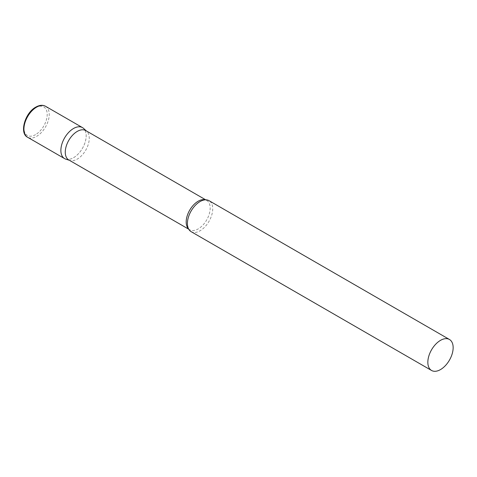 <?xml version="1.0" encoding="UTF-8"?>
<svg xmlns="http://www.w3.org/2000/svg" width="477" height="477" viewBox="0 0 477 477"><rect width="100%" height="100%" fill="white"/><g stroke="black" fill="none" stroke-linecap="round" stroke-linejoin="round"><path stroke-width="0.36" stroke-dasharray="2.38 1.79" d="M82.479 127.603A17.893 10.333 -60 0 1 85.222 141.943A17.893 10.333 -60 0 1 73.53 157.714A17.893 10.333 -60 0 1 64.58 158.602M68.777 159.95A16.963 9.796 120 0 0 69.904 160.445A16.963 9.796 120 0 0 82.533 154.655A16.963 9.796 120 0 0 89.259 138.33A16.963 9.796 120 0 0 86.736 131.294A16.963 9.796 120 0 0 85.747 130.567M65.766 159.127A17.893 10.333 120 0 0 79.093 153.016A17.893 10.333 120 0 0 86.182 135.796A17.893 10.333 120 0 0 83.523 128.373M191.122 231.661A17.893 10.333 120 0 0 204.913 226.867A17.893 10.333 120 0 0 212.724 208.854A17.893 10.333 120 0 0 209.015 200.662M45.53 106.276A17.893 10.333 -60 0 1 48.272 120.615A17.893 10.333 -60 0 1 36.58 136.38A17.893 10.333 -60 0 1 27.63 137.269M35.566 134.627A16.462 9.504 -60 0 1 23.928 127.908A16.462 9.504 -60 0 1 35.566 107.742A16.462 9.504 -60 0 1 47.211 114.468A16.462 9.504 -60 0 1 35.566 134.627M188.582 228.918A16.963 9.796 120 0 0 189.697 229.765A16.963 9.796 120 0 0 202.773 225.222A16.963 9.796 120 0 0 210.178 208.145A16.963 9.796 120 0 0 206.666 200.382A16.963 9.796 120 0 0 205.372 199.833M86.736 131.294L86.277 130.871M205.706 199.827L206.666 200.382C206.308 199.815 204.907 199.833 202.457 200.435M188.737 229.21L189.697 229.765C189.035 229.735 188.349 228.513 187.64 226.092M69.904 160.445L69.308 160.26"/><path stroke-width="0.72" d="M27.63 137.269L64.58 158.602A17.893 10.333 -60 0 1 61.837 144.263A17.893 10.333 -60 0 1 73.53 128.492A17.893 10.333 -60 0 1 82.479 127.603L45.53 106.276A17.893 10.333 -60 0 0 36.58 107.158A17.893 10.333 -60 0 0 24.887 122.929A17.893 10.333 -60 0 0 27.63 137.269C19.104 133.363 24.923 112.805 35.864 107.086C39.537 105.035 42.763 104.761 45.53 106.276M205.706 199.827L85.747 130.567A16.963 9.796 120 0 0 72.671 135.11A16.963 9.796 120 0 0 65.266 152.187A16.963 9.796 120 0 0 68.777 159.95L188.737 229.21M86.277 130.871L83.523 128.373A17.893 10.333 120 0 0 69.427 131.652A17.893 10.333 120 0 0 60.877 150.41A17.893 10.333 120 0 0 65.766 159.127L69.308 160.26M449.441 339.475L209.015 200.662A17.893 10.333 120 0 0 202.457 200.435A17.893 10.333 120 0 0 187.413 223.469A17.893 10.333 120 0 0 187.64 226.092A17.893 10.333 120 0 0 191.122 231.661L431.548 370.468A17.893 10.333 120 0 0 445.339 365.674A17.893 10.333 120 0 0 453.15 347.667A17.893 10.333 120 0 0 449.441 339.475A17.893 10.333 120 0 0 435.656 344.269A17.893 10.333 120 0 0 427.839 362.276A17.893 10.333 120 0 0 431.548 370.468M205.372 199.833A16.963 9.796 120 0 0 192.815 205.784A16.963 9.796 120 0 0 186.185 221.996A16.963 9.796 120 0 0 188.582 228.918"/></g></svg>
